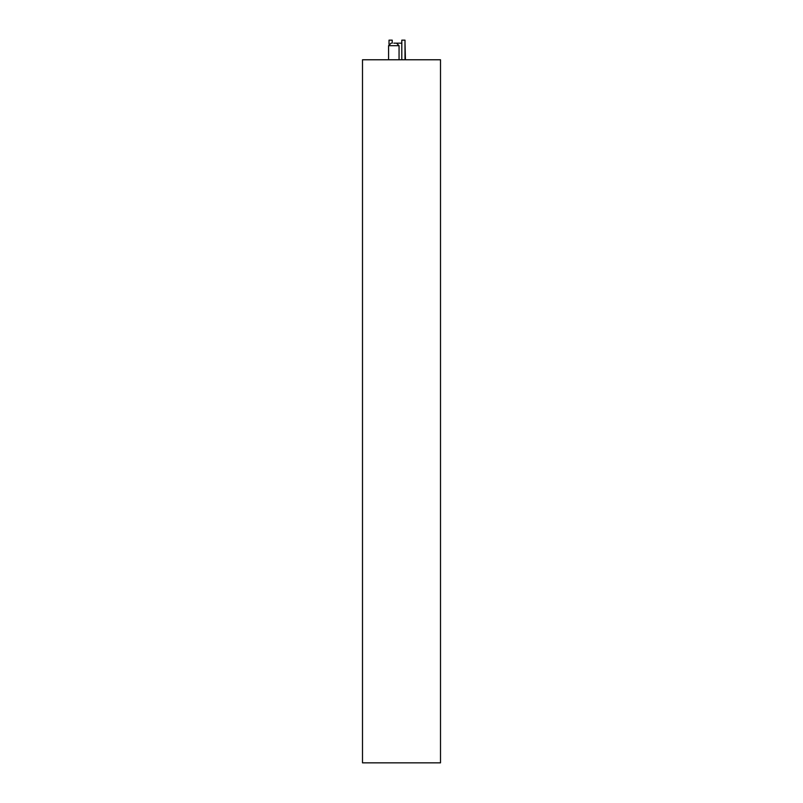 <?xml version="1.0" encoding="UTF-8"?>
<svg xmlns="http://www.w3.org/2000/svg" width="803" height="803" viewBox="0 0 803 803"><rect width="100%" height="100%" fill="white"/><g stroke="black" fill="none" stroke-linecap="round" stroke-linejoin="round"><path stroke-width="1.2" d="M440.506 59.773L362.494 59.773L362.494 762.85L440.506 762.85L440.506 59.773M389.023 44.255L389.023 40.15L392.215 40.15L392.215 43.171M393.811 43.171L396.541 43.171L393.811 43.171M405.445 59.773L405.003 43.161M401.801 43.161L394.966 43.171M401.801 59.773L401.801 40.15L405.003 40.15L405.003 59.773M399.061 59.773L399.061 45.691L388.572 45.691L388.572 59.773M388.572 45.691L391.091 43.171M399.061 45.691L396.541 43.171"/></g></svg>
